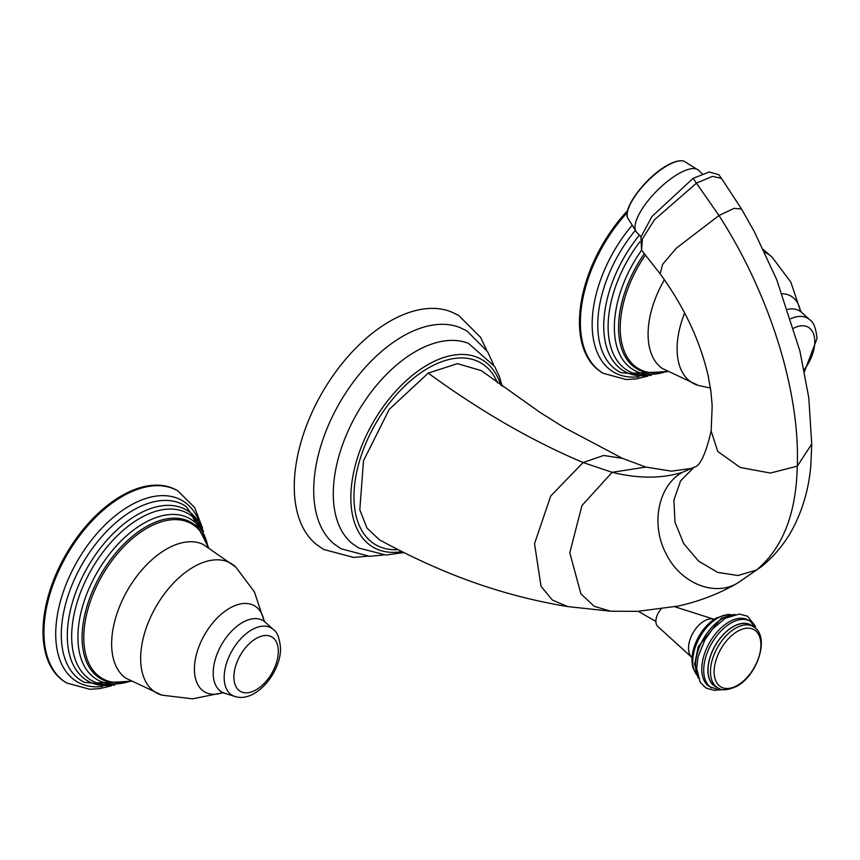 <?xml version="1.0" encoding="UTF-8"?>
<svg xmlns="http://www.w3.org/2000/svg" width="860" height="860" viewBox="0 0 860 860"><rect width="100%" height="100%" fill="white"/><g stroke="black" fill="none" stroke-linecap="round" stroke-linejoin="round"><path stroke-width="1.29" d="M757.488 630.401L750.178 621.189L748.243 620.071A38.506 22.231 120 0 0 728.99 621.974A38.506 22.231 120 0 0 703.835 655.9A38.506 22.231 120 0 0 709.736 686.753L719.39 689.935L723.324 689.602M661.007 609.159A12.33 7.116 120 0 0 657.728 626.392L691.827 657.395A22.209 12.825 -60 0 1 690.118 639.281A22.209 12.825 -60 0 1 704.222 620.984A22.209 12.825 -60 0 1 713.854 619.232L714.079 619.297M645.86 467.077L671.434 471.151L691.354 468.442L682.55 472.269C661.791 478.719 638.324 478.73 612.126 472.323L583.112 462.529C531.792 440.847 480.17 411.037 428.237 373.111L389.236 409.371L363.5 460.756L359.802 509.776L366.93 527.997L379.378 539.779C442.631 574.136 500.993 595.453 567.578 606.558L552.303 599.99L541.015 586.273L534.533 543.66L550.755 495.983L583.112 462.529L603.58 455.477L622.35 458.326L645.86 467.077L612.126 472.323L581.951 505.551L569.793 552.808L580.93 593.884L594.131 606.279L610.664 611.213L637.765 611.342L678.035 606.085C699.266 601.398 718.906 593.841 736.945 583.435L738.321 582.629L736.945 583.435M622.35 458.326L563.751 427.269L540.112 412.467L481.277 370.628L457.423 363.64L428.237 373.111M502.272 386.344L499.294 376.282L494.683 366.5L468.474 343.387A116.165 67.069 -60 0 0 415.434 351.589A116.165 67.069 120 0 0 340.915 449.533A116.165 67.069 120 0 0 352.707 543.896L358.91 548.089L385.925 555.044L403.77 552.571M383.485 555.001L369.488 556.312L341.119 548.788L334.508 544.262A125.657 72.541 120 0 1 322.027 442.147A125.657 72.541 120 0 1 402.555 336.41A125.657 72.541 -60 0 1 459.681 327.445L466.905 330.917L487.609 351.719L493.468 364.489M486.459 349.837L480.589 337.356L458.756 315.459L450.748 311.653A134.945 77.916 120 0 0 389.677 321.393A134.945 77.916 120 0 0 303.279 434.719A134.945 77.916 120 0 0 316.362 544.423L323.661 549.454L353.535 557.409L367.285 556.259M691.354 468.442L694.084 467.206L680.604 480.858L673.896 500.122L674.971 522.106L683.646 543.531L698.642 561.182L717.702 572.405L737.977 575.523L756.424 570.072C782.621 548.4 796.242 513.764 797.274 466.163L811.754 444.018L810.851 465.238C808.991 487.77 803.1 508.636 793.189 527.836C785.406 542.681 774.871 555.582 761.605 566.514L738.321 582.629M693.096 178.364L651.945 216.516L640.915 237.048L641.549 250.196L642.42 238.908L654.417 219.805L696.6 183.019L712.542 176.354L721.454 178.375L718.831 174.741L709.263 171.968L693.096 178.364L718.981 215.516C769.055 293.163 800.176 390.633 797.274 466.163L770.377 473.054L740.213 467.453L717.745 451.457L711.145 430.946L712.188 405.737L710.822 390.805L708.167 375.798C700.083 340.71 684.066 306.697 660.114 273.77L662.63 264.375L676.239 248.26L718.981 215.516L734.107 208.356L741.524 209.012L754.37 231.77L776.666 279.543L799.94 351.138L808.787 397.728L811.754 444.319M753.166 626.532L750.694 625.102A35.367 20.425 120 0 0 733.01 626.854A35.367 20.425 120 0 0 709.898 658.018A35.367 20.425 120 0 0 715.326 686.366L717.799 687.796C721.637 690.87 728.022 690.333 736.955 686.183C757.929 675.003 770.495 635.615 753.166 626.532A35.367 20.425 120 0 0 735.483 628.273A35.367 20.425 120 0 0 712.381 659.448A35.367 20.425 120 0 0 717.799 687.796M176.934 490.34A110.951 64.059 120 0 0 91.429 520.074A110.951 64.059 120 0 0 43 631.724A110.951 64.059 120 0 0 65.984 682.517L66.919 683.066A110.951 64.059 -60 0 1 43.935 632.272A110.951 64.059 -60 0 1 92.375 520.612A110.951 64.059 -60 0 1 177.869 490.888L176.934 490.34M627.628 210.625A110.951 64.059 120 0 0 579.446 322.016A110.951 64.059 120 0 0 602.43 372.799L603.365 373.348A110.951 64.059 -60 0 1 580.392 322.554A110.951 64.059 -60 0 1 627.23 212.592M733.838 614.696A38.506 22.231 120 0 0 722.755 618.372A38.506 22.231 120 0 0 697.89 676.971M730.495 614.717A35.367 20.425 120 0 0 717.767 618.05A35.367 20.425 120 0 0 696.041 645.161A35.367 20.425 120 0 0 696.234 674.057M715.961 618.222A33.895 19.565 120 0 0 693.988 669.617M761.605 566.514L737.955 582.843C714.596 597.356 680.024 583.123 665.833 553.206C650.429 523.976 658.448 485.169 682.55 472.269L693.654 467.464M397.943 549.626A105.038 60.641 -60 0 1 355.599 477.88A105.038 60.641 -60 0 1 428.237 368.069A105.038 60.641 -60 0 1 428.785 367.757A105.038 60.641 -60 0 1 497.488 382.84M401.878 551.625A108.414 62.586 -60 0 1 351.955 482.019A108.414 62.586 -60 0 1 427.506 364.887A108.414 62.586 -60 0 1 428.065 364.565A108.414 62.586 -60 0 1 500.842 385.301M702.265 173.892L698.707 170.355A43.86 15.136 134.9 0 0 678.346 173.87A43.86 15.136 134.9 0 0 644.516 205.422A43.86 15.136 134.9 0 0 636.755 232.458L627.531 217.741A40.517 13.986 134.9 0 1 667.199 165.657A40.517 13.986 134.9 0 1 683.979 161.164C679.841 159.917 674.1 161.411 666.769 165.636C646.365 176.934 622.833 207.378 627.531 217.741M628.359 208.69A39.657 13.685 -45.1 0 1 666.618 165.829M750.178 621.189A38.506 22.231 120 0 0 730.936 623.091A38.506 22.231 120 0 0 705.78 657.018A38.506 22.231 120 0 0 711.682 687.871M752.532 626.155A35.561 20.533 120 0 0 733.01 626.693A35.561 20.533 120 0 0 709.317 659.706A35.561 20.533 120 0 0 717.154 687.419M737.514 685.323A33.067 19.092 120 0 0 760.896 644.839A33.067 19.092 120 0 0 737.514 631.337A33.067 19.092 120 0 0 714.133 671.832A33.067 19.092 120 0 0 737.514 685.323M207.668 545.627A92.869 53.621 120 0 0 136.353 528.008A92.869 53.621 120 0 0 77.916 637.12A92.869 53.621 -60 0 0 129.215 681.496M207.991 546.831L199.778 529.889A90.278 52.116 120 0 0 128.076 540.101A90.278 52.116 120 0 0 82.098 637.421A90.278 52.116 -60 0 0 111.649 682.539L130.43 681.174M130.301 681.099A89.311 51.568 -60 0 1 83.785 637.604A89.311 51.568 120 0 1 138.546 533.705A89.311 51.568 120 0 1 207.862 546.766M161.938 695.149L125.893 678.196A77.335 44.645 -60 0 1 111.639 643.904A77.335 44.645 -60 0 1 144.222 567.331A77.335 44.645 -60 0 1 203.143 544.391L235.844 567.127A74.702 43.129 120 0 0 176.859 579.704A74.702 43.129 120 0 0 140.653 658.513A74.702 43.129 -60 0 0 161.938 695.149L192.619 698.836L222.611 692.741M264.031 620.78A49.74 28.713 120 0 0 226.019 610.514A49.74 28.713 120 0 0 194.414 669.166A49.74 28.713 120 0 0 222.493 692.73M263.784 620.361L265.375 622.296A41.215 23.8 120 0 0 232.899 629.853A41.215 23.8 120 0 0 213.205 673.058A41.215 23.8 120 0 0 224.471 693.138L222.009 692.719M273.394 629.595C277.156 631.799 279.543 638.012 280.553 648.246C280.951 672.584 255.538 703.362 234.801 696.439A38.893 22.457 -60 0 1 224.17 677.486A38.893 22.457 -60 0 1 224.17 676.841A38.893 22.457 -60 0 1 243.014 636.464A38.893 22.457 -60 0 1 273.394 629.595L265.375 622.296M233.888 677.003A31.422 18.146 -60 0 1 256.108 638.518A31.422 18.146 -60 0 1 278.328 651.342A31.422 18.146 -60 0 1 256.108 689.827A31.422 18.146 -60 0 1 233.888 677.003M130.86 681.442L96.685 682.883A96.395 55.653 -60 0 1 71.67 636.389A96.395 55.653 120 0 1 116.928 536.135A96.395 55.653 120 0 1 192.597 516.752L208.442 547.067M201.562 527.406A98.696 56.986 120 0 0 123.474 524.267A98.696 56.986 120 0 0 67.295 635.744A98.696 56.986 -60 0 0 110.392 685.323M114.745 685.173L84.474 682.367A101.652 58.684 -60 0 1 61.307 634.701A101.652 58.684 120 0 1 107.038 530.996A101.652 58.684 120 0 1 186.04 506.443L203.605 531.244M198.617 519.977A104.727 60.469 120 0 0 115.885 515.258A104.727 60.469 120 0 0 55.717 633.992A104.727 60.469 -60 0 0 102.49 686.484M641.614 250.185A92.869 53.621 120 0 0 614.362 327.402A92.869 53.621 -60 0 0 665.672 371.778M644.387 253.56A90.278 52.116 120 0 0 618.544 327.703A90.278 52.116 -60 0 0 648.107 372.821L666.887 371.456M666.758 371.38A89.311 51.568 -60 0 1 620.232 327.886A89.311 51.568 120 0 1 645.516 254.925M684.635 313.04A74.702 43.129 120 0 0 677.1 348.794A74.702 43.129 -60 0 0 698.384 385.43L662.351 368.478A77.335 44.645 -60 0 1 648.085 334.185A77.335 44.645 -60 0 1 664.393 279.79M800.553 311.159L790.834 282.144L772.301 257.409A74.702 43.129 120 0 0 764.669 252.292M800.488 311.062A49.74 28.713 120 0 0 782.202 293.744M800.23 310.643L801.821 312.578A41.215 23.8 120 0 0 787.738 309.32M790.824 318.727A38.893 22.457 -60 0 1 809.841 319.877L801.821 312.578M793.716 328.165A31.422 18.146 -60 0 1 814.775 341.624A31.422 18.146 -60 0 1 804.1 369.725M667.306 371.724L633.132 373.165A96.395 55.653 -60 0 1 608.117 326.671A96.395 55.653 120 0 1 639.84 241.853M639.432 235.113A98.696 56.986 120 0 0 603.741 326.026A98.696 56.986 -60 0 0 646.849 375.605M651.192 375.454L620.931 372.649A101.652 58.684 -60 0 1 597.764 324.994A101.652 58.684 120 0 1 635.078 230.673M631.541 225.986A104.727 60.469 120 0 0 592.164 324.274A104.727 60.469 -60 0 0 638.937 376.766M718.842 689.913L714.262 690.322L706.038 688.064L700.233 682.292L696.664 668.532L698.062 656.793L705.007 639.646L712.757 628.789L725.378 618.168L739.342 614.062L747.598 616.244L755.532 626.37M698.266 678.153L694.665 664.092L698.288 646.666L721.282 618.222L735.053 614.438M730.936 614.642L728.248 614.384L716.305 617.91L708.651 623.715L703.458 629.477L699.008 636.11L694.45 646.064L691.902 660.469L692.816 667.478L696.396 674.476M674.842 606.762L713.854 619.232M655.9 621.479L638.303 611.32M567.578 606.558L610.664 611.213M711.145 430.946C705.77 454.101 700.083 466.185 694.084 467.206M721.454 178.375L741.524 209.012M642.033 250.754L660.114 273.77M641.022 236.704L636.755 232.458M698.707 170.355L683.979 161.164M264.095 620.877L254.388 591.863L235.844 567.127M234.801 696.439L224.471 693.138M66.919 683.066L89.838 689.279L99.706 688.645L111.574 685.775M202.551 528.201L194.672 507.55L177.869 490.888M772.301 257.409L763.336 249.497M698.384 385.43L710.424 388.043M804.466 371.595L817 338.528C816 328.294 813.614 322.081 809.841 319.877M603.365 373.348L626.284 379.561L636.163 378.927L648.021 376.056"/></g></svg>
